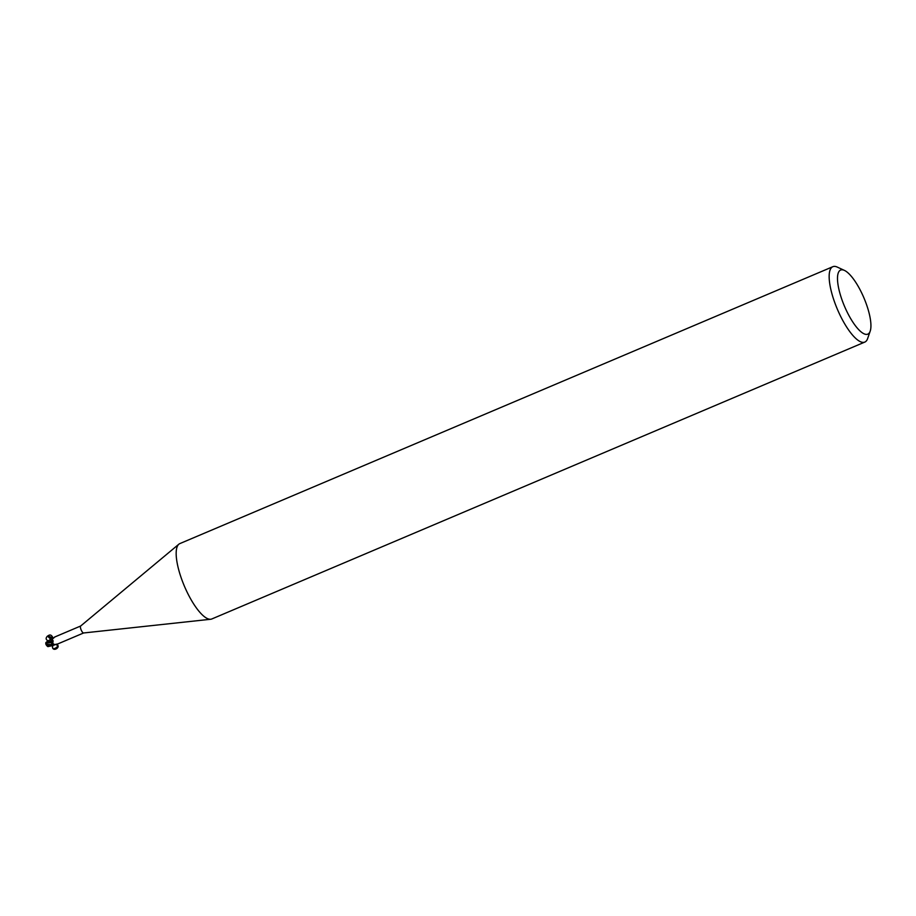 <?xml version="1.0" encoding="UTF-8"?>
<svg xmlns="http://www.w3.org/2000/svg" width="916" height="916" viewBox="0 0 916 916"><rect width="100%" height="100%" fill="white"/><g stroke="black" fill="none" stroke-linecap="round" stroke-linejoin="round"><path stroke-width="1.37" d="M870.2 331.145L867.635 338.554A40.945 12.446 -113 0 1 864.818 342.08L211.825 618.964A40.945 12.446 -113 0 1 210.714 619.25A40.945 12.446 -113 0 1 208.791 619.079A40.945 12.446 -113 0 1 183.303 583.515A40.945 12.446 -113 0 1 178.883 544.184A40.945 12.446 -113 0 1 179.868 543.589L832.85 266.693A40.945 12.446 -113 0 1 835.884 266.579A40.945 12.446 -113 0 1 837.338 267.117L844.449 270.415A34.797 10.58 -113 0 1 863.96 297.975A34.797 10.58 -113 0 1 870.2 331.145A34.797 10.58 -113 0 1 865.219 334.237A34.797 10.58 -113 0 1 841.632 298.811A34.797 10.58 -113 0 1 843.212 269.968A34.797 10.58 -113 0 1 844.449 270.415M83.677 632.956A3.79 1.156 -113 0 1 83.574 632.979A3.79 1.156 -113 0 1 83.402 632.956A3.79 1.156 -113 0 1 81.043 629.67A3.79 1.156 -113 0 1 80.631 626.04A3.79 1.156 -113 0 1 80.722 625.983M864.818 342.08A40.945 12.446 -113 0 1 861.773 342.195A40.945 12.446 -113 0 1 835.61 304.879A40.945 12.446 -113 0 1 832.85 266.693M49.739 645.551L52.67 645.528A3.996 1.214 -113 0 1 52.166 644.956A3.985 1.214 -113 0 0 52.67 645.528L53.151 645.322M50.987 641.383L52.201 645.139L50.987 641.383L46.579 641.967M54.994 636.906L52.475 638.933L53.105 644.062L52.166 644.83A3.79 1.156 -113 0 0 52.819 645.517L53.254 644.543M53.987 644.166A4.225 3.79 -31.5 0 0 52.979 644.898L57.777 643.925L53.105 645.379M52.556 645.494A4.088 1.248 -113 0 1 52.178 645.024L46.934 644.475L45.8 643.181L51.456 642.563L52.166 644.83M53.208 640.925A4.454 3.08 -150.4 0 1 51.456 642.551A3.515 1.065 -113 0 1 51.159 641.738A3.515 1.065 -113 0 1 50.872 639.322A3.515 1.065 -113 0 1 51.262 638.99L52.223 639.139M46.934 644.475L52.143 644.543L52.178 645.139L51.056 641.326M51.514 639.024L51.41 638.979A3.996 1.214 -113 0 1 51.445 639.013A3.985 1.214 -113 0 0 51.41 638.979L52.475 638.944L52.006 637.845L47.643 636.219L50.872 639.322M52.876 645.551L47.918 646.616L49.178 645.769A3.893 1.179 -113 0 1 48.903 645.322M52.143 644.543L52.178 645.139M45.8 642.895A4.099 4.099 0 0 0 46.109 644.75L50.243 645.505A4.099 1.248 67 0 0 50.277 645.562L50.277 645.562M49.178 645.769L51.159 645.379M45.937 643.158L46.029 642.494M45.8 643.181L45.915 642.54L45.8 643.181M56.54 644.257L56.62 644.28C61.715 646.971 52.601 652.57 52.51 646.81L52.945 645.528M51.067 641.75C46.086 640.662 44.895 638.761 47.506 636.059C52.498 637.089 53.712 638.979 51.159 641.738M53.025 637.96C51.559 634.754 49.773 634.158 47.666 636.173L47.643 636.219M52.155 644.555A6.149 4.259 -150.4 0 0 53.105 644.062M80.631 626.04L178.883 544.184M54.399 637.147L80.677 626.006M56.62 644.28L57.628 646.685C54.101 649.33 52.395 649.375 52.51 646.81M57.353 644.12L83.631 632.967M51.422 639.013L52.475 638.967M83.574 632.979L210.714 619.25M46.281 644.841A3.95 3.95 0 0 0 47.918 646.616M51.056 639.036L46.476 642.013"/></g></svg>
